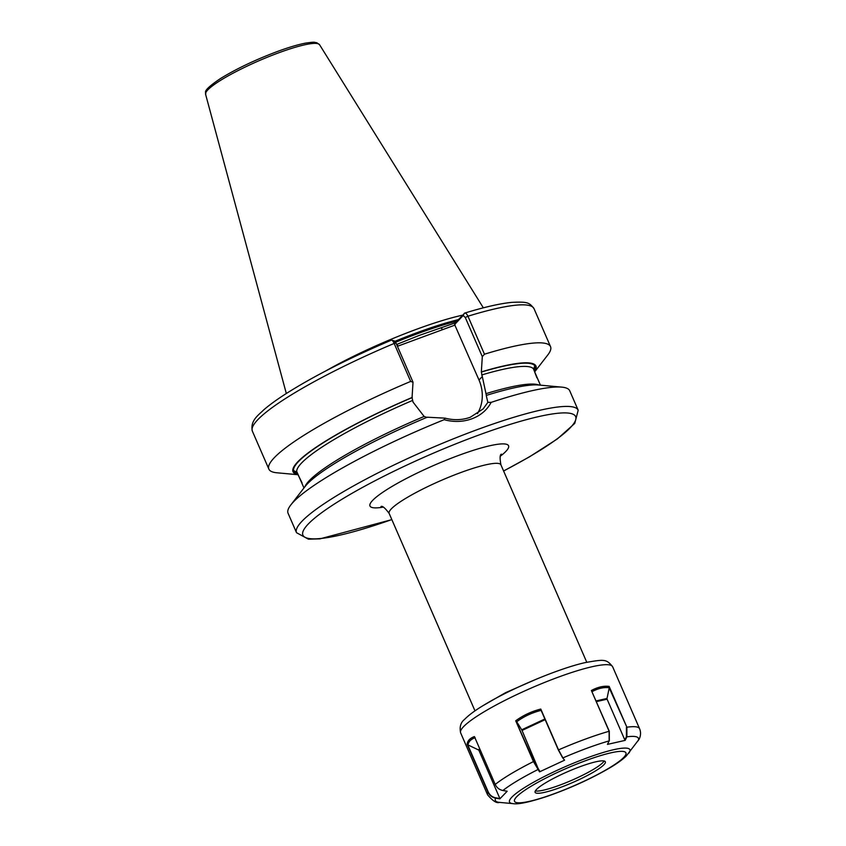 <?xml version="1.0" encoding="UTF-8"?>
<svg xmlns="http://www.w3.org/2000/svg" width="846" height="846" viewBox="0 0 846 846"><rect width="100%" height="100%" fill="white"/><g stroke="black" fill="none" stroke-linecap="round" stroke-linejoin="round"><path stroke-width="1.27" d="M540.404 385.163L533.318 368.655L535.222 366.445L534.207 370.749L536.914 377.845M302.085 482.96L297.147 472.882M297.612 473.58L293.774 471.381L294.503 470.905M393.887 341.054L395.991 343.042L413.017 382.202L412.055 397.631A131.638 20.515 156.5 0 0 293.774 471.381L296.713 471.486L303.968 487.962M487.846 402.368L491.156 402.368C487.085 409.982 480.665 415.46 471.899 418.802C463.026 421.974 453.784 422.281 444.161 419.701A153.57 23.931 156.5 0 0 290.823 504.935L305.004 486.619A132.462 20.642 156.5 0 1 427.241 417.215L445.059 418.146C453.89 420.43 462.307 420.134 470.313 417.247L483.119 408.935L487.846 402.368L486.281 395.632M412.055 397.631L413.028 402.072L424.132 416.454L427.029 417.438M482.696 705.839L505.527 692.694L537.474 678.693M455.106 325.044L398.18 346.025L396.605 344.481L419.024 335.481L455.37 322.812L464.708 313.094C484.113 307.161 499.722 303.598 511.534 302.392C527.798 301.557 529.279 302.54 534.016 308.653A153.57 23.931 156.5 0 0 467.944 316.224L484.462 354.21L482.305 356.642L465.279 317.493L463.174 315.505L454.609 324.557L479.005 380.023A39.244 36.41 -136.6 0 1 477.472 413.652M462.593 315.167A108.711 16.941 156.5 0 0 416.243 329.38A108.711 16.941 156.5 0 0 325.879 370.865M290.823 504.935A153.57 23.931 156.5 0 0 288.074 513.268L296.523 532.705L308.42 539.177L319.936 538.86L391.846 519.634M534.016 369.903L534.207 370.749M486.397 395.547L481.342 372.081L482.305 356.642M534.386 366.646L535.222 366.445A131.638 20.515 156.5 0 0 481.342 372.081M413.017 382.202L410.67 381.419L394.151 343.444C392.914 340.801 391.984 339.732 391.37 340.208M394.373 340.949L391.529 340.081C348.848 358.249 313.475 376.248 285.398 394.088C276.515 399.809 269.324 405.044 263.815 409.802C258.601 415.048 249.982 420.494 252.351 431.122L268.869 469.107A153.57 23.931 156.5 0 0 276.832 472.777L298.194 474.733M410.67 381.419A153.57 23.931 156.5 0 0 268.869 469.107M412.277 397.398A132.462 20.642 156.5 0 0 298.162 474.659M503.613 471.032L529.437 456.861L557.324 438.958L574.741 423.434L578.188 410.225L569.739 390.799A153.57 23.931 156.5 0 0 561.765 387.13L538.701 385.004A132.462 20.642 156.5 0 0 486.619 395.315M561.765 387.13A153.57 23.931 156.5 0 0 491.156 402.368M463.174 315.505L464.359 313.295C465.459 312.629 466.654 313.602 467.944 316.224L465.279 317.493M534.64 371.933L547.785 354.96A153.57 23.931 156.5 0 0 550.535 346.627A153.57 23.931 156.5 0 0 484.462 354.21M534.609 371.859A132.462 20.642 156.5 0 0 481.564 371.838M444.161 419.701L445.059 418.146M398.18 346.025L397.409 346.31M441.147 328.058L442.733 329.602M455.37 322.812L454.609 324.557M535.359 790.925A38.292 5.964 156.5 0 0 593.49 769.352A38.292 5.964 156.5 0 0 604.15 761.009M594.452 771.552A38.292 5.964 156.5 0 0 605.355 761.802A38.292 5.964 156.5 0 0 583.031 765.619A38.292 5.964 156.5 0 0 546.019 782.582A38.292 5.964 156.5 0 0 535.116 792.342A38.292 5.964 156.5 0 0 557.429 788.525A38.292 5.964 156.5 0 0 594.452 771.552M460.626 732.837C459.389 726.904 460.7 722.431 464.56 719.417C468.874 714.955 475.716 709.942 485.096 704.39C512.052 688.084 559.195 668.361 585.125 662.619C604.467 659.224 606.423 658.971 612.641 666.743A82.876 12.923 156.5 0 0 564.335 674.992A82.876 12.923 156.5 0 0 484.219 711.719A82.876 12.923 156.5 0 0 460.626 732.837L487.582 794.817A82.876 12.923 -23.5 0 1 487.92 792.078L467.119 744.226C467.531 740.779 469.953 738.22 474.405 736.559L495.227 784.443C496.803 787.753 499.352 789.773 502.894 790.502L507.177 791.232L499.849 798.857L495.619 798.127C492.055 797.397 489.496 795.388 487.92 792.078L488.205 791.888C489.749 795.134 492.266 797.112 495.756 797.831L499.891 798.539L478.984 750.455A0.973 0.899 43.8 0 0 478.455 749.916L467.743 744.818L488.205 791.888M628.737 753.278A65.639 10.226 156.5 0 0 599.211 753.723A65.639 10.226 156.5 0 0 528.211 785.342A65.639 10.226 156.5 0 0 512.93 803.626C517.815 804.609 528.919 802.283 546.252 796.668C569.506 788.588 590.698 778.986 609.818 767.861C616.977 763.631 622.466 759.676 626.294 755.996L639.195 739.129C640.845 735.512 640.972 732.054 639.587 728.723A82.876 12.923 -23.5 0 0 626.886 727.222L626.897 736.845L625.173 740.377L607.449 744.385L609.152 740.895L609.12 731.272L591.386 690.495C597.752 687.079 603.663 685.715 609.141 686.402L626.886 727.222L609.226 687.904L607.016 698.447A0.973 0.74 -102.8 0 0 607.1 699.187L624.824 739.943L626.442 736.612L626.421 727.444M564.578 760.194L562.569 757.678L564.578 760.194L539.537 771.848L533.456 761.59L515.722 720.803C523.124 715.356 531.468 711.444 540.784 709.064L558.529 749.884L562.886 757.921A78.001 12.161 156.5 0 1 609.152 740.895L607.449 744.385M475.124 737.691C470.788 739.277 468.409 741.762 467.986 745.146M467.119 744.226L467.743 744.818M609.226 687.904L609.257 687.735C603.928 687.037 598.175 688.348 591.999 691.668M591.386 690.495L609.3 731.282L609.321 740.715M609.3 687.745L609.141 686.402M562.569 757.678L558.381 750.032L541.123 710.365C532.049 712.66 523.917 716.446 516.716 721.754L521.707 729.802L544.887 718.984M545.173 719.65L522.035 730.447L539.537 771.848M515.722 720.803L533.932 761.4L539.864 771.457M522.035 730.447L521.707 729.802M541.186 710.354L540.784 709.064M383.079 507.145A75.569 11.781 -23.5 0 1 382.434 492.52A75.569 11.781 -23.5 0 1 458.638 455.402A75.569 11.781 -23.5 0 1 500.462 456.11M501.414 454.143C499.88 454.545 499.711 458.109 500.917 464.824A60.944 9.496 156.5 0 0 460.647 472.607A60.944 9.496 156.5 0 0 389.149 513.427L474.987 710.852M578.188 410.225A153.57 23.931 156.5 0 0 476.7 429.842A153.57 23.931 156.5 0 0 296.523 532.705M503.592 470.968A148.695 23.18 156.5 0 0 575.217 415.862A148.695 23.18 156.5 0 0 477.377 435.574A148.695 23.18 156.5 0 0 309.477 522.796A148.695 23.18 156.5 0 0 391.814 519.571M456.967 321.11A107.738 16.793 156.5 0 0 417.723 333.62A107.738 16.793 156.5 0 0 395.6 342.27M457.422 320.634A107.738 16.793 156.5 0 0 417.575 333.292A107.738 16.793 156.5 0 0 395.41 341.953M458.395 319.608A107.833 16.804 156.5 0 0 417.3 332.584A107.833 16.804 156.5 0 0 394.923 341.329M205.589 94.276C206.91 92.14 200.079 92.415 219.971 78.868C235.823 69.065 254.921 59.96 277.266 51.543C288.708 47.334 298.194 44.521 305.723 43.093C316.393 41.56 313.686 42.448 316.838 42.744L319.566 44.722A62.16 9.687 156.5 0 0 278.588 52.854A62.16 9.687 156.5 0 0 205.589 94.276L286.318 393.496M534.397 371.278A131.638 20.515 156.5 0 0 535.222 366.445M533.318 368.655A129.195 20.135 156.5 0 0 481.649 374.979M538.965 385.036A129.195 20.135 156.5 0 0 485.89 393.686M293.774 471.381A131.638 20.515 156.5 0 0 297.877 474.109M412.362 400.528A129.195 20.135 156.5 0 0 296.713 471.486M424.132 416.454A129.195 20.135 156.5 0 0 304.846 486.831M395.991 343.042L394.151 343.444A153.57 23.931 156.5 0 0 252.351 431.122M482.315 376.523L479.005 380.023M531.806 785.818A60.764 9.475 156.5 0 0 529.702 801.278A60.764 9.475 156.5 0 0 608.665 768.316A60.764 9.475 156.5 0 0 610.77 752.866A60.764 9.475 156.5 0 0 531.806 785.818M495.227 784.443A82.876 12.923 -23.5 0 1 511.174 773.709A82.876 12.923 -23.5 0 1 533.456 761.59L533.932 761.4M538.236 769.257L537.855 769.596A78.001 12.161 156.5 0 0 517.583 780.657A78.001 12.161 156.5 0 0 502.894 790.502M495.756 797.831L495.619 798.127A78.001 12.161 156.5 0 0 499.426 802.389C496.718 803.478 492.774 800.961 487.582 794.817M638.201 740.715A78.001 12.161 156.5 0 0 626.897 736.845L626.442 736.612M558.381 750.032L558.529 749.884A82.876 12.923 -23.5 0 1 609.12 731.272L609.3 731.282M479.989 749.397L478.984 750.455M478.455 749.916L479.661 748.657M607.1 699.187L596.398 701.62M596.102 700.932L607.016 698.447M534.016 308.653L550.535 346.627M319.566 44.722L483.341 307.828M500.917 464.824L586.764 662.249M389.149 513.427C385.078 507.97 382.36 505.665 380.996 506.5L381.007 506.5M512.93 803.626L499.426 802.389M612.641 666.743L639.587 728.723"/></g></svg>
